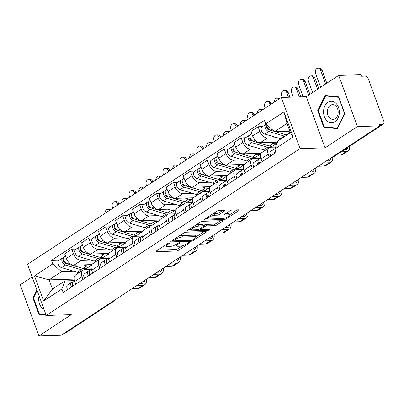 <?xml version="1.0" encoding="UTF-8"?>
<svg xmlns="http://www.w3.org/2000/svg" width="404" height="404" viewBox="0 0 404 404"><rect width="100%" height="100%" fill="white"/><g stroke="black" fill="none" stroke-linecap="round" stroke-linejoin="round"><path stroke-width="0.61" d="M169.21 243.021A1.136 0.318 159.9 0 0 167.695 243.536L156.373 250.98A1.621 0.455 159.9 0 0 155.949 251.505A1.621 0.455 159.9 0 0 156.409 251.647L176.22 251.036A1.621 0.455 159.9 0 0 178.386 250.298L189.708 242.86A1.136 0.318 159.9 0 0 190.001 242.491A1.136 0.318 159.9 0 0 189.683 242.39A1.136 0.318 159.9 0 0 188.168 242.905L186.698 243.87A5.191 1.449 159.9 0 1 179.77 246.218L178.119 246.268A5.191 1.449 159.9 0 1 176.649 245.814A5.191 1.449 159.9 0 1 178.007 244.137L179.472 243.173A1.136 0.318 159.9 0 0 179.765 242.809A1.136 0.318 159.9 0 0 179.447 242.708A1.136 0.318 159.9 0 0 177.932 243.223L176.462 244.183A5.191 1.449 159.9 0 1 169.534 246.536L167.882 246.586A5.191 1.449 159.9 0 1 166.413 246.127A5.191 1.449 159.9 0 1 167.771 244.455L169.236 243.491A1.136 0.318 159.9 0 0 169.529 243.122A1.136 0.318 159.9 0 0 169.21 243.021M224.705 210.918A1.621 0.455 159.9 0 0 225.129 210.393A1.621 0.455 159.9 0 0 224.669 210.252L219.114 210.423A1.621 0.455 159.9 0 0 216.948 211.161L204.374 219.423A1.621 0.455 159.9 0 0 203.949 219.948A1.621 0.455 159.9 0 0 204.409 220.089L224.22 219.478A1.621 0.455 159.9 0 0 226.386 218.746L238.961 210.479A1.621 0.455 159.9 0 0 239.385 209.954A1.621 0.455 159.9 0 0 238.926 209.812L232.209 210.019A1.621 0.455 159.9 0 0 230.043 210.752L224.664 214.292A1.621 0.455 159.9 0 0 224.24 214.817A1.621 0.455 159.9 0 0 224.7 214.958L228.028 214.857A4.343 1.212 159.9 0 1 229.255 215.236A4.343 1.212 159.9 0 1 226.967 217.286A4.343 1.212 159.9 0 1 222.326 218.604L209.287 219.003A4.343 1.212 159.9 0 1 208.06 218.625A4.343 1.212 159.9 0 1 210.348 216.574A4.343 1.212 159.9 0 1 214.984 215.256L217.16 215.191A1.621 0.455 159.9 0 0 219.327 214.458L224.705 210.918L224.462 210.257M300.051 148.596L325.053 147.829L357.404 126.563L379.72 125.871L61.226 335.244L38.915 335.936L71.261 314.671L46.258 315.443L300.051 148.596L281.336 97.46L27.543 264.302L46.258 315.443M185.976 232.209A1.621 0.455 159.9 0 0 183.81 232.941L171.235 241.208A1.621 0.455 159.9 0 0 170.811 241.733A1.621 0.455 159.9 0 0 171.271 241.875L191.082 241.264A1.621 0.455 159.9 0 0 193.248 240.526L205.823 232.265A1.621 0.455 159.9 0 0 206.247 231.739A1.621 0.455 159.9 0 0 205.787 231.598L185.976 232.209M187.804 230.315L200.379 222.048A1.621 0.455 159.9 0 1 202.545 221.316L222.357 220.705A1.621 0.455 159.9 0 1 222.816 220.847A1.621 0.455 159.9 0 1 222.392 221.372L217.009 224.907A1.621 0.455 159.9 0 1 214.842 225.644L206.808 225.892A1.621 0.455 159.9 0 0 204.641 226.624L201.076 228.972A1.621 0.455 159.9 0 0 200.652 229.497A1.621 0.455 159.9 0 0 201.111 229.639L209.474 229.381A1.136 0.318 159.9 0 1 209.792 229.482A1.136 0.318 159.9 0 1 209.196 230.017A1.136 0.318 159.9 0 1 207.984 230.361L187.84 230.982A1.621 0.455 159.9 0 1 187.38 230.841A1.621 0.455 159.9 0 1 187.804 230.315M357.404 126.563L338.688 75.422L361.004 74.73L361.55 76.225L365.024 76.114A3.308 2.045 56.7 0 1 368.357 79.027L383.8 121.22A3.308 2.045 56.7 0 1 383.376 124.053L334.199 156.383A3.308 2.045 -123.3 0 1 333.477 156.601L382.649 124.275A3.308 2.045 56.7 0 0 383.376 124.053M32.163 276.932L20.2 284.795L38.915 335.936M338.688 75.422L306.343 96.687L281.336 97.46M379.72 125.871L379.174 124.382L382.649 124.275M112.807 301.339L113.332 301.323A3.308 2.045 -123.3 0 0 114.059 301.101L64.882 333.426A3.308 2.045 -123.3 0 1 64.16 333.648L113.332 301.323A3.308 2.429 -91.8 0 0 114.13 300.47M63.635 333.664L64.16 333.648M82.941 279.487L81.921 276.695A7.605 4.707 -123.3 0 1 82.901 270.18L75.735 274.892A7.605 4.707 56.7 0 0 74.755 281.406L75.775 284.199M90.89 260.136L81.184 260.434A7.605 4.707 -123.3 0 1 73.518 253.737L66.352 258.444A7.605 4.707 56.7 0 0 74.018 265.145L91.829 264.595M66.352 258.444L64.691 253.899L71.851 249.187L76.23 249.056M82.901 270.18A7.605 4.707 -123.3 0 1 84.567 269.68L91.021 269.478M73.518 253.737L71.851 249.187M99.874 268.357L98.854 265.564A7.605 4.707 -123.3 0 1 99.833 259.05L92.668 263.761A7.605 4.707 56.7 0 0 91.688 270.276L92.708 273.069M93.162 237.921L88.784 238.057L81.623 242.769L83.285 247.314A7.605 4.707 56.7 0 0 90.956 254.015L108.762 253.465M99.833 259.05A7.605 4.707 -123.3 0 1 101.5 258.545L107.954 258.348M107.823 249.005L98.116 249.303A7.605 4.707 -123.3 0 1 90.451 242.602L88.784 238.057M116.806 257.222L115.786 254.434A7.605 4.707 -123.3 0 1 116.766 247.92L109.605 252.626A7.605 4.707 56.7 0 0 108.62 259.141L109.646 261.933M110.1 226.79L105.722 226.922L98.556 231.633L100.222 236.183A7.605 4.707 56.7 0 0 107.888 242.88L125.695 242.329M116.766 247.92A7.605 4.707 -123.3 0 1 118.438 247.415L124.887 247.213M124.76 237.87L115.054 238.168A7.605 4.707 -123.3 0 1 107.383 231.472L105.722 226.922M133.744 246.092L132.719 243.299A7.605 4.707 -123.3 0 1 133.704 236.784L126.538 241.496A7.605 4.707 56.7 0 0 125.558 248.011L126.578 250.803M127.033 215.655L122.654 215.792L115.488 220.503L117.155 225.048A7.605 4.707 56.7 0 0 124.821 231.75L142.632 231.199M133.704 236.784A7.605 4.707 -123.3 0 1 135.37 236.279L141.824 236.082M141.693 226.74L131.987 227.038A7.605 4.707 -123.3 0 1 124.321 220.337L122.654 215.792M150.677 234.961L149.657 232.169A7.605 4.707 -123.3 0 1 150.636 225.654L143.471 230.361A7.605 4.707 56.7 0 0 142.491 236.875L143.511 239.668M143.965 204.525L139.587 204.661L132.426 209.368L134.088 213.918A7.605 4.707 56.7 0 0 141.759 220.614L159.565 220.064M150.636 225.654A7.605 4.707 -123.3 0 1 152.303 225.149L158.757 224.952M158.626 215.605L148.919 215.908A7.605 4.707 -123.3 0 1 141.254 209.206L139.587 204.661M167.609 223.826L166.589 221.033A7.605 4.707 -123.3 0 1 167.569 214.519L160.403 219.231A7.605 4.707 56.7 0 0 159.423 225.745L160.449 228.538M160.903 193.39L156.525 193.526L149.359 198.238L151.02 202.783A7.605 4.707 56.7 0 0 158.691 209.484L176.498 208.934M167.569 214.519A7.605 4.707 -123.3 0 1 169.236 214.019L175.689 213.817M175.558 204.474L165.852 204.772A7.605 4.707 -123.3 0 1 158.186 198.076L156.525 193.526M184.547 212.696L183.522 209.903A7.605 4.707 -123.3 0 1 184.502 203.389L177.341 208.1A7.605 4.707 56.7 0 0 176.361 214.61L177.381 217.403M177.836 182.26L173.457 182.396L166.291 187.102L167.958 191.653A7.605 4.707 56.7 0 0 175.624 198.349L193.43 197.798M184.502 203.389A7.605 4.707 -123.3 0 1 186.173 202.884L192.622 202.687M192.496 193.339L182.79 193.642A7.605 4.707 -123.3 0 1 175.119 186.941L173.457 182.396M201.48 201.561L200.455 198.768A7.605 4.707 -123.3 0 1 201.439 192.254L194.273 196.965A7.605 4.707 56.7 0 0 193.294 203.48L194.314 206.272M194.768 171.124L190.39 171.261L183.224 175.972L184.891 180.517A7.605 4.707 56.7 0 0 192.556 187.219L210.368 186.668M201.439 192.254A7.605 4.707 -123.3 0 1 203.106 191.754L209.56 191.552M209.429 182.209L199.722 182.507A7.605 4.707 -123.3 0 1 192.057 175.811L190.39 171.261M218.412 190.43L217.392 187.638A7.605 4.707 -123.3 0 1 218.372 181.123L211.206 185.835A7.605 4.707 56.7 0 0 210.226 192.349L211.247 195.137M211.701 159.994L207.323 160.13L200.162 164.837L201.823 169.387A7.605 4.707 56.7 0 0 209.494 176.083L227.3 175.538M218.372 181.123A7.605 4.707 -123.3 0 1 220.039 180.618L226.493 180.421M226.361 171.074L216.655 171.377A7.605 4.707 -123.3 0 1 208.989 164.675L207.323 160.13M235.345 179.295L234.325 176.508A7.605 4.707 -123.3 0 1 235.305 169.993L228.139 174.7A7.605 4.707 56.7 0 0 227.159 181.214L228.184 184.007M228.639 148.864L224.26 148.995L217.094 153.707L218.756 158.257A7.605 4.707 56.7 0 0 226.427 164.953L244.233 164.403M235.305 169.993A7.605 4.707 -123.3 0 1 236.971 169.488L243.425 169.286M243.294 159.944L233.593 160.242A7.605 4.707 -123.3 0 1 225.922 153.545L224.26 148.995M252.283 168.165L251.258 165.372A7.605 4.707 -123.3 0 1 252.237 158.858L245.077 163.569A7.605 4.707 56.7 0 0 244.097 170.084L245.117 172.877M245.571 137.729L241.193 137.865L234.027 142.577L235.694 147.122A7.605 4.707 56.7 0 0 243.359 153.823L261.166 153.273M252.237 158.858A7.605 4.707 -123.3 0 1 253.909 158.353L260.363 158.156M260.232 148.813L250.525 149.111A7.605 4.707 -123.3 0 1 242.855 142.41L241.193 137.865M269.216 157.035L268.195 154.242A7.605 4.707 -123.3 0 1 269.175 147.728L262.009 152.434A7.605 4.707 56.7 0 0 261.029 158.949L262.05 161.741M262.504 126.598L258.126 126.735L250.96 131.441L252.626 135.991A7.605 4.707 56.7 0 0 260.292 142.688L277.437 142.157M269.175 147.728A7.605 4.707 -123.3 0 1 270.842 147.223L275.584 147.076M277.164 137.678L267.458 137.981A7.605 4.707 -123.3 0 1 259.792 131.28L258.126 126.735M73.957 271.266L61.559 271.65L49.076 279.856L52.459 289.102L64.943 280.896L74.089 280.613M74.21 279.083L49.076 279.856L34.486 275.922L52.727 263.933L61.559 271.65M64.943 280.896L61.893 288.981L43.652 300.97L34.486 275.922M265.701 123.922L283.941 111.933L293.107 136.981L274.866 148.97L277.922 140.885L290.405 132.679L287.022 123.432L274.538 131.638L265.701 123.922L264.418 120.417L51.444 260.429L52.727 263.933M61.893 288.981L63.175 292.486L276.149 152.475L274.866 148.97M47.551 315.403L52.464 315.918L52.793 315.241M36.855 289.744L32.865 297.884L38.946 314.499L46.192 315.256M325.053 147.829L306.343 96.687M338.658 96.859L325.139 95.44L317.706 110.63L323.786 127.245L337.3 128.664L344.738 113.474L338.658 96.859M274.538 131.638L289.85 131.169M59.297 260.186L51.444 260.429M43.652 300.97L52.459 289.102M290.405 132.679L293.107 136.981M287.022 123.432L283.941 111.933M42.824 314.378L38.946 314.499M33.542 297.864L32.865 297.884M327.664 127.124L323.786 127.245M318.377 110.61L317.706 110.63M157.712 250.096L175.674 249.546A1.621 0.455 159.9 0 0 177.841 248.808L182.558 245.708M195.753 237.032L203.934 231.654M172.579 240.324L173.488 240.299M173.947 240.39A1.136 0.318 159.9 0 0 173.654 240.759A1.136 0.318 159.9 0 0 173.972 240.855L191.365 240.319A1.136 0.318 159.9 0 0 192.88 239.804L194.425 238.789A5.191 1.449 159.9 0 0 195.778 237.113A5.191 1.449 159.9 0 0 194.314 236.658L182.426 237.022A5.191 1.449 159.9 0 0 175.493 239.375L173.947 240.39L173.664 239.612M195.778 237.113L195.233 235.623A5.191 1.449 159.9 0 0 193.768 235.168L194.314 236.658M179.088 236.047A5.191 1.449 159.9 0 1 181.881 235.532L193.768 235.168M220.503 220.761L216.463 223.417L217.009 224.907M203.338 225.634L204.096 225.134A1.621 0.455 159.9 0 1 206.262 224.402L214.297 224.149A1.621 0.455 159.9 0 0 216.463 223.417M200.5 229.083L199.369 229.118M191.491 229.361L189.148 229.437M198.47 226.149A4.343 1.212 159.9 0 0 193.834 227.467A4.343 1.212 159.9 0 0 191.547 229.512A4.343 1.212 159.9 0 0 192.774 229.896L197.364 229.755A1.621 0.455 159.9 0 0 199.531 229.018L203.101 226.674A1.621 0.455 159.9 0 0 203.525 226.149A1.621 0.455 159.9 0 0 203.066 226.008L198.47 226.149L197.925 224.659A4.343 1.212 159.9 0 0 195.889 225.003M203.525 226.149L202.98 224.659A1.621 0.455 159.9 0 0 202.52 224.513L203.066 226.008M197.925 224.659L202.52 224.513M212.489 214.09A4.343 1.212 159.9 0 1 214.438 213.767L216.615 213.701A1.621 0.455 159.9 0 0 218.781 212.964L222.821 210.307M229.255 215.236L228.709 213.746A4.343 1.212 159.9 0 0 227.482 213.363L228.028 214.857M226.003 213.408L227.482 213.363M229.189 215.054L237.072 209.868M205.717 218.544L208.004 218.473M109.56 210.383A3.803 2.793 -91.8 0 0 107.651 209.459L109.11 209.413A3.803 2.793 88.2 0 1 110.428 209.812M107.651 209.459A3.803 2.793 -91.8 0 0 104.979 213.393M91.562 265.059A9.918 6.136 -123.3 0 1 91.011 265.499L87.102 268.064A9.918 6.136 -123.3 0 1 83.042 268.463L67.322 263.857A4.131 2.555 -123.3 0 1 64.009 260.504A4.131 2.555 -123.3 0 1 64.473 256.782L65.498 256.111M91.011 265.499A9.918 6.136 -123.3 0 1 86.951 265.893L83.406 264.857M64.928 262.09L63.867 262.12M66.847 263.681L65.175 263.186A1.985 1.227 -123.3 0 1 63.595 261.605A1.985 1.227 -123.3 0 1 63.776 259.812M86.092 268.539A9.918 6.136 -123.3 0 1 85.259 269.281A9.918 6.136 -123.3 0 1 84.446 269.685M83.411 269.917A9.918 6.136 -123.3 0 1 81.199 269.675L65.473 265.069A4.131 2.555 -123.3 0 1 62.16 261.716A4.131 2.555 -123.3 0 1 62.625 257.999A4.131 2.555 -123.3 0 1 63.534 257.722L63.862 257.51M79.381 272.493A9.918 6.136 -123.3 0 1 77.29 272.245L61.565 267.64A4.131 2.555 -123.3 0 1 58.257 264.287A4.131 2.555 -123.3 0 1 58.716 260.565L62.625 257.999M63.675 258.111L63.534 257.722M114.792 201.697L116.251 201.652A3.803 2.793 88.2 0 1 118.862 203.813L117.407 203.858A3.803 2.793 -91.8 0 0 114.792 201.697A3.803 2.793 -91.8 0 0 112.413 207.141L112.817 208.242M72.604 284.169L72.675 284.123A1.985 1.227 56.7 0 0 72.654 286.249M72.296 285.067L72.897 284.795M72.816 281.689L71.735 282.179A4.131 2.555 56.7 0 0 71.518 282.3A4.131 2.555 56.7 0 0 71.543 286.981M67.827 284.749A4.131 2.555 56.7 0 0 67.609 284.87A4.131 2.555 56.7 0 0 67.635 289.552M144.854 280.27A6.201 3.833 -123.3 0 1 143.587 282.896A6.201 3.833 -123.3 0 1 142.228 283.305L140.137 283.371M73.584 280.967A4.131 2.555 56.7 0 0 73.366 281.088A4.131 2.555 56.7 0 0 73.387 285.769M132.017 288.709L137.946 288.527A8.348 5.166 56.7 0 0 139.774 287.976L144.768 284.694A8.348 5.166 56.7 0 0 146.329 279.3M137.012 285.426L142.935 285.244A8.348 5.166 56.7 0 0 144.768 284.694M118.998 204.182L118.862 203.813M117.407 203.858L117.811 204.959M126.492 199.253A3.803 2.793 -91.8 0 0 124.589 198.324L126.043 198.278A3.803 2.793 88.2 0 1 127.361 198.682M124.589 198.324A3.803 2.793 -91.8 0 0 121.912 202.263M108.494 253.929A9.918 6.136 -123.3 0 1 107.949 254.363L104.04 256.934A9.918 6.136 -123.3 0 1 99.975 257.328L84.254 252.722A4.131 2.555 -123.3 0 1 80.941 249.374A4.131 2.555 -123.3 0 1 81.406 245.652L82.431 244.976M107.949 254.363A9.918 6.136 -123.3 0 1 103.884 254.762L100.343 253.722M81.861 250.955L80.805 250.99M83.785 252.545L82.108 252.056A1.985 1.227 -123.3 0 1 80.527 250.47A1.985 1.227 -123.3 0 1 80.714 248.682M103.025 257.404A9.918 6.136 -123.3 0 1 102.192 258.146A9.918 6.136 -123.3 0 1 101.379 258.55M100.343 258.782A9.918 6.136 -123.3 0 1 98.132 258.545L82.411 253.939A4.131 2.555 -123.3 0 1 79.098 250.586A4.131 2.555 -123.3 0 1 79.558 246.864A4.131 2.555 -123.3 0 1 80.467 246.591L80.795 246.374M96.319 261.363A9.918 6.136 -123.3 0 1 94.223 261.11L78.502 256.505A4.131 2.555 -123.3 0 1 75.189 253.156A4.131 2.555 -123.3 0 1 75.654 249.435L79.558 246.864M80.608 246.975L80.467 246.591M143.425 188.123A3.803 2.793 -91.8 0 0 141.521 187.193L142.981 187.148A3.803 2.793 88.2 0 1 144.299 187.547M141.521 187.193A3.803 2.793 -91.8 0 0 138.85 191.132M125.427 242.794A9.918 6.136 -123.3 0 1 124.881 243.233L120.973 245.804A9.918 6.136 -123.3 0 1 116.913 246.198L101.187 241.592A4.131 2.555 -123.3 0 1 97.874 238.239A4.131 2.555 -123.3 0 1 98.339 234.517L99.364 233.845M124.881 243.233A9.918 6.136 -123.3 0 1 120.821 243.627L117.276 242.592M98.793 239.825L97.738 239.855M100.717 241.415L99.041 240.925A1.985 1.227 -123.3 0 1 97.465 239.34A1.985 1.227 -123.3 0 1 97.647 237.547M119.963 246.273A9.918 6.136 -123.3 0 1 119.13 247.016A9.918 6.136 -123.3 0 1 118.316 247.42M117.276 247.652A9.918 6.136 -123.3 0 1 115.064 247.41L99.344 242.804A4.131 2.555 -123.3 0 1 96.031 239.451A4.131 2.555 -123.3 0 1 96.495 235.734A4.131 2.555 -123.3 0 1 97.399 235.456L97.728 235.244M113.251 250.227A9.918 6.136 -123.3 0 1 111.161 249.98L95.435 245.374A4.131 2.555 -123.3 0 1 92.122 242.021A4.131 2.555 -123.3 0 1 92.587 238.299L96.495 235.734M97.541 235.845L97.399 235.456M39.082 295.839A10.746 7.893 -91.8 0 0 42.269 308.161A10.746 7.893 -91.8 0 0 44.041 309.388M52.57 315.246L51.429 315.282M45.99 314.711L39.405 314.019L33.512 297.92L37.138 290.516M327.109 120.907A10.746 7.893 -91.8 0 0 338.047 118.12A10.746 7.893 -91.8 0 0 335.785 103.182A10.746 7.893 -91.8 0 0 324.846 105.969A10.746 7.893 -91.8 0 0 327.109 120.907M329.805 118.069A7.358 5.403 -91.8 0 0 333.002 119.357A7.358 5.403 -91.8 0 0 337.981 114.1A7.358 5.403 -91.8 0 0 335.744 105.939A7.358 5.403 -91.8 0 0 332.548 104.651A7.358 5.403 -91.8 0 0 327.563 109.908A7.358 5.403 -91.8 0 0 329.805 118.069M325.553 95.95L338.648 97.324L344.541 113.423L337.335 128.144L324.24 126.765L318.352 110.671L325.553 95.95L328.982 95.844M131.724 190.567L133.184 190.521A3.803 2.793 88.2 0 1 135.8 192.683L134.34 192.723A3.803 2.793 -91.8 0 0 131.724 190.567A3.803 2.793 -91.8 0 0 129.346 196.011L129.75 197.112M89.607 272.983A1.985 1.227 56.7 0 0 89.592 275.119M89.228 273.932L89.829 273.659M89.749 270.559L88.673 271.049A4.131 2.555 56.7 0 0 88.456 271.165A4.131 2.555 56.7 0 0 88.476 275.851M84.764 273.619A4.131 2.555 56.7 0 0 84.547 273.735A4.131 2.555 56.7 0 0 84.567 278.417M161.787 269.14A6.201 3.833 -123.3 0 1 160.519 271.766A6.201 3.833 -123.3 0 1 159.161 272.175L157.07 272.24M90.516 269.837A4.131 2.555 56.7 0 0 90.299 269.953A4.131 2.555 56.7 0 0 90.319 274.634M148.95 277.578L154.878 277.397A8.348 5.166 56.7 0 0 156.707 276.841L161.701 273.559A8.348 5.166 56.7 0 0 163.267 268.17M153.944 274.296L159.873 274.114A8.348 5.166 56.7 0 0 161.701 273.559M135.931 193.046L135.8 192.683M134.34 192.723L134.744 193.829M148.662 179.432L150.116 179.391A3.803 2.793 88.2 0 1 152.732 181.548L151.273 181.593A3.803 2.793 -91.8 0 0 148.662 179.432A3.803 2.793 -91.8 0 0 146.283 184.875L146.682 185.976M106.54 261.853A1.985 1.227 56.7 0 0 106.525 263.984M106.161 262.802L106.762 262.529M106.681 259.424L105.606 259.913A4.131 2.555 56.7 0 0 105.388 260.035A4.131 2.555 56.7 0 0 105.409 264.716M101.697 262.484A4.131 2.555 56.7 0 0 101.48 262.605A4.131 2.555 56.7 0 0 101.5 267.286M178.719 258.005A6.201 3.833 -123.3 0 1 177.457 260.631A6.201 3.833 -123.3 0 1 176.094 261.04L174.008 261.105M107.449 258.701A4.131 2.555 56.7 0 0 107.232 258.823A4.131 2.555 56.7 0 0 107.257 263.504M165.882 266.448L171.811 266.261A8.348 5.166 56.7 0 0 173.644 265.711L178.634 262.428A8.348 5.166 56.7 0 0 180.199 257.035M170.877 263.161L176.806 262.979A8.348 5.166 56.7 0 0 178.634 262.428M152.869 181.916L152.732 181.548M151.273 181.593L151.677 182.694M160.363 176.987A3.803 2.793 -91.8 0 0 158.454 176.063L159.913 176.018A3.803 2.793 88.2 0 1 161.231 176.417M158.454 176.063A3.803 2.793 -91.8 0 0 155.782 179.997M142.365 231.664A9.918 6.136 -123.3 0 1 141.814 232.098L137.905 234.668A9.918 6.136 -123.3 0 1 133.845 235.067L118.125 230.462A4.131 2.555 -123.3 0 1 114.812 227.109A4.131 2.555 -123.3 0 1 115.271 223.387L116.302 222.71M141.814 232.098A9.918 6.136 -123.3 0 1 137.754 232.497L134.209 231.457M115.731 228.689L114.67 228.725M117.65 230.28L115.978 229.79A1.985 1.227 -123.3 0 1 114.398 228.204A1.985 1.227 -123.3 0 1 114.579 226.417M136.895 235.138A9.918 6.136 -123.3 0 1 136.062 235.88A9.918 6.136 -123.3 0 1 135.249 236.29M134.214 236.517A9.918 6.136 -123.3 0 1 132.002 236.279L116.276 231.674A4.131 2.555 -123.3 0 1 112.963 228.321A4.131 2.555 -123.3 0 1 113.428 224.599A4.131 2.555 -123.3 0 1 114.337 224.326L114.665 224.109M130.184 239.097A9.918 6.136 -123.3 0 1 128.093 238.845L112.368 234.239A4.131 2.555 -123.3 0 1 109.055 230.891A4.131 2.555 -123.3 0 1 109.519 227.169L113.428 224.599M114.473 224.71L114.337 224.326M177.295 165.857A3.803 2.793 -91.8 0 0 175.387 164.928L176.846 164.882A3.803 2.793 88.2 0 1 178.164 165.281M175.387 164.928A3.803 2.793 -91.8 0 0 172.715 168.867M159.297 220.528A9.918 6.136 -123.3 0 1 158.747 220.968L154.843 223.538A9.918 6.136 -123.3 0 1 150.778 223.932L135.057 219.327A4.131 2.555 -123.3 0 1 131.744 215.973A4.131 2.555 -123.3 0 1 132.209 212.257L133.234 211.58M158.747 220.968A9.918 6.136 -123.3 0 1 154.687 221.362L151.141 220.326M132.663 217.559L131.603 217.594M134.583 219.15L132.911 218.66A1.985 1.227 -123.3 0 1 131.33 217.074A1.985 1.227 -123.3 0 1 131.512 215.281M153.828 224.008A9.918 6.136 -123.3 0 1 152.995 224.75A9.918 6.136 -123.3 0 1 152.182 225.154M151.147 225.387A9.918 6.136 -123.3 0 1 148.935 225.144L133.209 220.539A4.131 2.555 -123.3 0 1 129.896 217.19A4.131 2.555 -123.3 0 1 130.361 213.469A4.131 2.555 -123.3 0 1 131.27 213.196L131.598 212.979M147.117 227.962A9.918 6.136 -123.3 0 1 145.026 227.715L129.305 223.109A4.131 2.555 -123.3 0 1 125.992 219.756A4.131 2.555 -123.3 0 1 126.452 216.039L130.361 213.469M131.411 213.58L131.27 213.196M194.228 154.722A3.803 2.793 -91.8 0 0 192.324 153.798L193.779 153.752A3.803 2.793 88.2 0 1 195.097 154.151M192.324 153.798A3.803 2.793 -91.8 0 0 189.648 157.732M176.23 209.398A9.918 6.136 -123.3 0 1 175.684 209.833L171.776 212.403A9.918 6.136 -123.3 0 1 167.716 212.802L151.99 208.196A4.131 2.555 -123.3 0 1 148.677 204.843A4.131 2.555 -123.3 0 1 149.142 201.121L150.167 200.45M175.684 209.833A9.918 6.136 -123.3 0 1 171.619 210.232L168.079 209.191M149.596 206.429L148.541 206.459M151.52 208.015L149.844 207.525A1.985 1.227 -123.3 0 1 148.263 205.944A1.985 1.227 -123.3 0 1 148.45 204.151M170.761 212.878A9.918 6.136 -123.3 0 1 169.927 213.615A9.918 6.136 -123.3 0 1 169.114 214.024M168.079 214.251A9.918 6.136 -123.3 0 1 165.867 214.014L150.147 209.408A4.131 2.555 -123.3 0 1 146.834 206.055A4.131 2.555 -123.3 0 1 147.298 202.333A4.131 2.555 -123.3 0 1 148.202 202.061L148.531 201.843M164.054 216.832A9.918 6.136 -123.3 0 1 161.959 216.584L146.238 211.979A4.131 2.555 -123.3 0 1 142.925 208.626A4.131 2.555 -123.3 0 1 143.39 204.904L147.298 202.333M148.344 202.449L148.202 202.061M165.595 168.301L167.054 168.256A3.803 2.793 88.2 0 1 169.665 170.417L168.21 170.463A3.803 2.793 -91.8 0 0 165.595 168.301A3.803 2.793 -91.8 0 0 163.216 173.745L163.62 174.846M123.472 250.717A1.985 1.227 56.7 0 0 123.457 252.853M123.099 251.667L123.7 251.394M123.619 248.293L122.538 248.783A4.131 2.555 56.7 0 0 122.321 248.904A4.131 2.555 56.7 0 0 122.346 253.586M118.63 251.354A4.131 2.555 56.7 0 0 118.412 251.47A4.131 2.555 56.7 0 0 118.438 256.156M195.657 246.874A6.201 3.833 -123.3 0 1 194.39 249.5A6.201 3.833 -123.3 0 1 193.031 249.909L190.941 249.975M124.382 247.571A4.131 2.555 56.7 0 0 124.169 247.687A4.131 2.555 56.7 0 0 124.19 252.374M182.82 255.313L188.744 255.131A8.348 5.166 56.7 0 0 190.577 254.576L195.571 251.293A8.348 5.166 56.7 0 0 197.132 245.905M187.809 252.03L193.738 251.849A8.348 5.166 56.7 0 0 195.571 251.293M169.801 170.781L169.665 170.417M168.21 170.463L168.609 171.564M182.527 157.171L183.987 157.126A3.803 2.793 88.2 0 1 186.597 159.282L185.143 159.328A3.803 2.793 -91.8 0 0 182.527 157.171A3.803 2.793 -91.8 0 0 180.149 162.61L180.553 163.716M140.345 239.638L140.41 239.592A1.985 1.227 56.7 0 0 140.39 241.718M140.031 240.537L140.632 240.264M140.552 237.163L139.471 237.653A4.131 2.555 56.7 0 0 139.254 237.769A4.131 2.555 56.7 0 0 139.279 242.451M135.562 240.218A4.131 2.555 56.7 0 0 135.35 240.34A4.131 2.555 56.7 0 0 135.37 245.021M212.59 235.744A6.201 3.833 -123.3 0 1 211.322 238.365A6.201 3.833 -123.3 0 1 209.964 238.779L207.873 238.84M141.319 236.436A4.131 2.555 56.7 0 0 141.102 236.557A4.131 2.555 56.7 0 0 141.122 241.238M199.753 244.183L205.681 243.996A8.348 5.166 56.7 0 0 207.51 243.445L212.504 240.163A8.348 5.166 56.7 0 0 214.064 234.769M204.747 240.9L210.671 240.713A8.348 5.166 56.7 0 0 212.504 240.163M186.734 159.651L186.597 159.282M185.143 159.328L185.547 160.433M199.46 146.036L200.919 145.99A3.803 2.793 88.2 0 1 203.535 148.152L202.076 148.197A3.803 2.793 -91.8 0 0 199.46 146.036A3.803 2.793 -91.8 0 0 197.081 151.48L197.485 152.581M157.277 228.507L157.343 228.462A1.985 1.227 56.7 0 0 157.328 230.588M156.964 229.401L157.565 229.129M157.484 226.028L156.409 226.518A4.131 2.555 56.7 0 0 156.191 226.639A4.131 2.555 56.7 0 0 156.212 231.32M152.5 229.088A4.131 2.555 56.7 0 0 152.283 229.204A4.131 2.555 56.7 0 0 152.303 233.891M229.523 224.609A6.201 3.833 -123.3 0 1 228.26 227.235A6.201 3.833 -123.3 0 1 226.897 227.644L224.806 227.71M158.252 225.306A4.131 2.555 56.7 0 0 158.035 225.427A4.131 2.555 56.7 0 0 158.06 230.108M216.685 233.047L222.614 232.866A8.348 5.166 56.7 0 0 224.447 232.31L229.437 229.028A8.348 5.166 56.7 0 0 231.002 223.639M221.68 229.765L227.609 229.583A8.348 5.166 56.7 0 0 229.437 229.028M203.667 148.515L203.535 148.152M202.076 148.197L202.48 149.298M211.161 143.592A3.803 2.793 -91.8 0 0 209.257 142.662L210.716 142.617A3.803 2.793 88.2 0 1 212.034 143.021M209.257 142.662A3.803 2.793 -91.8 0 0 206.585 146.602M193.162 198.263A9.918 6.136 -123.3 0 1 192.617 198.702L188.708 201.273A9.918 6.136 -123.3 0 1 184.648 201.667L168.923 197.061A4.131 2.555 -123.3 0 1 165.61 193.708A4.131 2.555 -123.3 0 1 166.074 189.991L167.099 189.314M192.617 198.702A9.918 6.136 -123.3 0 1 188.557 199.096L185.012 198.061M166.529 195.294L165.473 195.329M168.453 196.884L166.776 196.394A1.985 1.227 -123.3 0 1 165.201 194.809A1.985 1.227 -123.3 0 1 165.382 193.016M187.698 201.742A9.918 6.136 -123.3 0 1 186.865 202.485A9.918 6.136 -123.3 0 1 186.052 202.889M185.012 203.121A9.918 6.136 -123.3 0 1 182.8 202.879L167.079 198.273A4.131 2.555 -123.3 0 1 163.766 194.925A4.131 2.555 -123.3 0 1 164.231 191.203A4.131 2.555 -123.3 0 1 165.135 190.93L165.463 190.713M180.987 205.702A9.918 6.136 -123.3 0 1 178.896 205.449L163.171 200.844A4.131 2.555 -123.3 0 1 159.858 197.49A4.131 2.555 -123.3 0 1 160.322 193.774L164.231 191.203M165.276 191.314L165.135 190.93M216.398 134.906L217.852 134.86A3.803 2.793 88.2 0 1 220.468 137.017L219.008 137.062A3.803 2.793 -91.8 0 0 216.398 134.906A3.803 2.793 -91.8 0 0 214.019 140.345L214.423 141.451M174.21 217.372L174.276 217.332A1.985 1.227 56.7 0 0 174.26 219.458M173.897 218.271L174.498 217.998M174.417 214.898L173.341 215.388A4.131 2.555 56.7 0 0 173.124 215.504A4.131 2.555 56.7 0 0 173.144 220.19M169.433 217.953A4.131 2.555 56.7 0 0 169.215 218.074A4.131 2.555 56.7 0 0 169.241 222.756M246.455 213.479A6.201 3.833 -123.3 0 1 245.193 216.1A6.201 3.833 -123.3 0 1 243.834 216.514L241.743 216.574M175.184 214.171A4.131 2.555 56.7 0 0 174.967 214.292A4.131 2.555 56.7 0 0 174.993 218.973M233.618 221.917L239.547 221.735A8.348 5.166 56.7 0 0 241.38 221.18L246.374 217.897A8.348 5.166 56.7 0 0 247.935 212.504M238.613 218.635L244.541 218.448A8.348 5.166 56.7 0 0 246.374 217.897M220.604 137.385L220.468 137.017M219.008 137.062L219.412 138.168M228.098 132.456A3.803 2.793 -91.8 0 0 226.189 131.532L227.649 131.487A3.803 2.793 88.2 0 1 228.967 131.886M226.189 131.532A3.803 2.793 -91.8 0 0 223.518 135.466M210.1 187.133A9.918 6.136 -123.3 0 1 209.55 187.572L205.641 190.138A9.918 6.136 -123.3 0 1 201.581 190.537L185.86 185.931A4.131 2.555 -123.3 0 1 182.547 182.578A4.131 2.555 -123.3 0 1 183.012 178.856L184.037 178.184M209.55 187.572A9.918 6.136 -123.3 0 1 205.49 187.966L201.944 186.926M183.466 184.163L182.406 184.194M185.386 185.749L183.714 185.259A1.985 1.227 -123.3 0 1 182.133 183.679A1.985 1.227 -123.3 0 1 182.315 181.886M204.631 190.612A9.918 6.136 -123.3 0 1 203.798 191.355A9.918 6.136 -123.3 0 1 202.985 191.759M201.95 191.986A9.918 6.136 -123.3 0 1 199.738 191.749L184.012 187.143A4.131 2.555 -123.3 0 1 180.699 183.79A4.131 2.555 -123.3 0 1 181.164 180.068A4.131 2.555 -123.3 0 1 182.073 179.795L182.401 179.583M197.92 194.566A9.918 6.136 -123.3 0 1 195.829 194.319L180.103 189.713A4.131 2.555 -123.3 0 1 176.79 186.36A4.131 2.555 -123.3 0 1 177.255 182.638L181.164 180.068M182.214 180.184L182.073 179.795M233.33 123.77L234.79 123.725A3.803 2.793 88.2 0 1 237.401 125.886L235.946 125.932A3.803 2.793 -91.8 0 0 233.33 123.77A3.803 2.793 -91.8 0 0 230.952 129.214L231.356 130.315M191.143 206.242L191.213 206.197A1.985 1.227 56.7 0 0 191.193 208.323M190.834 207.136L191.435 206.863M191.355 203.762L190.274 204.252A4.131 2.555 56.7 0 0 190.057 204.374A4.131 2.555 56.7 0 0 190.082 209.055M186.365 206.823A4.131 2.555 56.7 0 0 186.148 206.944A4.131 2.555 56.7 0 0 186.173 211.625M263.393 202.343A6.201 3.833 -123.3 0 1 262.125 204.969A6.201 3.833 -123.3 0 1 260.767 205.378L258.676 205.444M192.122 203.04A4.131 2.555 56.7 0 0 191.905 203.162A4.131 2.555 56.7 0 0 191.925 207.843M250.556 210.782L256.479 210.6A8.348 5.166 56.7 0 0 258.313 210.05L263.307 206.767A8.348 5.166 56.7 0 0 264.867 201.374M255.545 207.499L261.474 207.318A8.348 5.166 56.7 0 0 263.307 206.767M237.537 126.255L237.401 125.886M235.946 125.932L236.35 127.033M245.031 121.326A3.803 2.793 -91.8 0 0 243.122 120.397L244.582 120.352A3.803 2.793 88.2 0 1 245.9 120.756M243.122 120.397A3.803 2.793 -91.8 0 0 240.451 124.336M227.033 176.003A9.918 6.136 -123.3 0 1 226.482 176.437L222.579 179.007A9.918 6.136 -123.3 0 1 218.513 179.401L202.793 174.796A4.131 2.555 -123.3 0 1 199.48 171.447A4.131 2.555 -123.3 0 1 199.945 167.726L200.97 167.049M226.482 176.437A9.918 6.136 -123.3 0 1 222.422 176.836L218.877 175.796M200.399 173.028L199.339 173.064M202.318 174.619L200.647 174.129A1.985 1.227 -123.3 0 1 199.066 172.543A1.985 1.227 -123.3 0 1 199.253 170.756M221.564 179.477A9.918 6.136 -123.3 0 1 220.73 180.219A9.918 6.136 -123.3 0 1 219.917 180.623M218.882 180.856A9.918 6.136 -123.3 0 1 216.67 180.618L200.945 176.013A4.131 2.555 -123.3 0 1 197.637 172.659A4.131 2.555 -123.3 0 1 198.096 168.938A4.131 2.555 -123.3 0 1 199.005 168.665L199.334 168.448M214.857 183.436A9.918 6.136 -123.3 0 1 212.762 183.184L197.041 178.578A4.131 2.555 -123.3 0 1 193.728 175.225A4.131 2.555 -123.3 0 1 194.193 171.508L198.096 168.938M199.147 169.049L199.005 168.665M250.263 112.64L251.722 112.595A3.803 2.793 88.2 0 1 254.338 114.756L252.879 114.797A3.803 2.793 -91.8 0 0 250.263 112.64A3.803 2.793 -91.8 0 0 247.884 118.079L248.288 119.185M208.08 195.107L208.146 195.066A1.985 1.227 56.7 0 0 208.126 197.192M207.767 196.006L208.368 195.733M208.287 192.632L207.207 193.122A4.131 2.555 56.7 0 0 206.989 193.238A4.131 2.555 56.7 0 0 207.015 197.925M203.303 195.688A4.131 2.555 56.7 0 0 203.086 195.809A4.131 2.555 56.7 0 0 203.106 200.49M280.326 191.213A6.201 3.833 -123.3 0 1 279.058 193.839A6.201 3.833 -123.3 0 1 277.7 194.248L275.609 194.314M209.055 191.91A4.131 2.555 56.7 0 0 208.838 192.026A4.131 2.555 56.7 0 0 208.858 196.708M267.488 199.652L273.417 199.47A8.348 5.166 56.7 0 0 275.245 198.914L280.24 195.632A8.348 5.166 56.7 0 0 281.8 190.239M272.483 196.369L278.412 196.187A8.348 5.166 56.7 0 0 280.24 195.632M254.469 115.12L254.338 114.756M252.879 114.797L253.283 115.903M261.964 110.196A3.803 2.793 -91.8 0 0 260.06 109.267L261.514 109.221A3.803 2.793 88.2 0 1 262.832 109.62M260.06 109.267A3.803 2.793 -91.8 0 0 257.388 113.206M243.966 164.867A9.918 6.136 -123.3 0 1 243.42 165.307L239.511 167.872A9.918 6.136 -123.3 0 1 235.451 168.271L219.726 163.665A4.131 2.555 -123.3 0 1 216.413 160.312A4.131 2.555 -123.3 0 1 216.877 156.59L217.902 155.919M243.42 165.307A9.918 6.136 -123.3 0 1 239.355 165.701L235.815 164.665M217.332 161.898L216.276 161.928M219.256 163.489L217.579 162.999A1.985 1.227 -123.3 0 1 215.999 161.413A1.985 1.227 -123.3 0 1 216.185 159.62M238.501 168.347A9.918 6.136 -123.3 0 1 237.663 169.089A9.918 6.136 -123.3 0 1 236.85 169.493M235.815 169.725A9.918 6.136 -123.3 0 1 233.603 169.483L217.882 164.877A4.131 2.555 -123.3 0 1 214.569 161.524A4.131 2.555 -123.3 0 1 215.034 157.807A4.131 2.555 -123.3 0 1 215.938 157.53L216.266 157.318M231.79 172.301A9.918 6.136 -123.3 0 1 229.694 172.053L213.974 167.448A4.131 2.555 -123.3 0 1 210.661 164.095A4.131 2.555 -123.3 0 1 211.125 160.373L215.034 157.807M216.079 157.919L215.938 157.53M267.201 101.505L268.655 101.46A3.803 2.793 88.2 0 1 271.271 103.621L269.811 103.666A3.803 2.793 -91.8 0 0 267.201 101.505A3.803 2.793 -91.8 0 0 264.817 106.949L265.221 108.05M225.013 183.977L225.078 183.931A1.985 1.227 56.7 0 0 225.063 186.057M224.7 184.875L225.301 184.603M225.22 181.497L224.144 181.987A4.131 2.555 56.7 0 0 223.927 182.108A4.131 2.555 56.7 0 0 223.947 186.789M220.236 184.557A4.131 2.555 56.7 0 0 220.018 184.678A4.131 2.555 56.7 0 0 220.039 189.36M297.258 180.078A6.201 3.833 -123.3 0 1 295.996 182.704A6.201 3.833 -123.3 0 1 294.632 183.113L292.546 183.179M225.988 180.775A4.131 2.555 56.7 0 0 225.77 180.896A4.131 2.555 56.7 0 0 225.796 185.577M284.421 188.517L290.35 188.335A8.348 5.166 56.7 0 0 292.183 187.784L297.172 184.502A8.348 5.166 56.7 0 0 298.738 179.108M289.416 185.234L295.344 185.052A8.348 5.166 56.7 0 0 297.172 184.502M271.402 103.99L271.271 103.621M269.811 103.666L270.215 104.767M278.896 99.061A3.803 2.793 -91.8 0 0 276.993 98.132L278.452 98.091A3.803 2.793 88.2 0 1 279.77 98.49M276.993 98.132A3.803 2.793 -91.8 0 0 274.321 102.071M260.903 153.737A9.918 6.136 -123.3 0 1 260.353 154.171L256.444 156.742A9.918 6.136 -123.3 0 1 252.384 157.136L236.658 152.53A4.131 2.555 -123.3 0 1 233.35 149.182A4.131 2.555 -123.3 0 1 233.81 145.46L234.835 144.784M260.353 154.171A9.918 6.136 -123.3 0 1 256.293 154.57L252.747 153.53M234.264 150.763L233.209 150.798M236.189 152.353L234.512 151.864A1.985 1.227 -123.3 0 1 232.936 150.278A1.985 1.227 -123.3 0 1 233.118 148.49M255.434 157.212A9.918 6.136 -123.3 0 1 254.601 157.954A9.918 6.136 -123.3 0 1 253.788 158.363M252.747 158.59A9.918 6.136 -123.3 0 1 250.536 158.353L234.815 153.747A4.131 2.555 -123.3 0 1 231.502 150.394A4.131 2.555 -123.3 0 1 231.967 146.672A4.131 2.555 -123.3 0 1 232.871 146.399L233.199 146.182M248.723 161.171A9.918 6.136 -123.3 0 1 246.632 160.918L230.906 156.313A4.131 2.555 -123.3 0 1 227.593 152.964A4.131 2.555 -123.3 0 1 228.058 149.243L231.967 146.672M233.012 146.783L232.871 146.399M284.133 90.375L285.588 90.329A3.803 2.793 88.2 0 1 288.204 92.491L286.744 92.536A3.803 2.793 -91.8 0 0 284.133 90.375A3.803 2.793 -91.8 0 0 281.755 95.819L282.34 97.43M242.011 172.791A1.985 1.227 56.7 0 0 241.996 174.927M241.632 173.74L242.233 173.468M242.158 170.367L241.077 170.857A4.131 2.555 56.7 0 0 240.86 170.978A4.131 2.555 56.7 0 0 240.88 175.659M237.168 173.427A4.131 2.555 56.7 0 0 236.951 173.543A4.131 2.555 56.7 0 0 236.976 178.23M314.191 168.948A6.201 3.833 -123.3 0 1 312.928 171.574A6.201 3.833 -123.3 0 1 311.57 171.983L309.479 172.048M242.92 169.645A4.131 2.555 56.7 0 0 242.703 169.761A4.131 2.555 56.7 0 0 242.728 174.447M301.354 177.386L307.282 177.204A8.348 5.166 56.7 0 0 309.116 176.649L314.11 173.367A8.348 5.166 56.7 0 0 315.67 167.978M306.348 174.104L312.277 173.922A8.348 5.166 56.7 0 0 314.11 173.367M289.926 97.192L288.204 92.491M286.744 92.536L288.466 97.238M293.925 87.001L295.385 86.956A3.803 2.793 88.2 0 1 298 89.117L296.541 89.163A3.803 2.793 -91.8 0 0 293.925 87.001A3.803 2.793 -91.8 0 0 291.547 92.445L293.248 97.091M269.316 146.006L273.225 143.435A9.918 6.136 -123.3 0 0 277.053 143.183L273.377 145.612A9.918 6.136 -123.3 0 1 269.316 146.006L253.596 141.4A4.131 2.555 -123.3 0 1 250.283 138.047A4.131 2.555 -123.3 0 1 250.748 134.33L251.773 133.653M273.225 143.435L269.68 142.4M251.202 139.632L250.142 139.663M253.121 141.223L251.45 140.733A1.985 1.227 -123.3 0 1 249.869 139.148A1.985 1.227 -123.3 0 1 250.051 137.355M272.367 146.081A9.918 6.136 -123.3 0 1 271.533 146.824A9.918 6.136 -123.3 0 1 270.72 147.228M269.685 147.46A9.918 6.136 -123.3 0 1 267.473 147.218L251.748 142.612A4.131 2.555 -123.3 0 1 248.435 139.259A4.131 2.555 -123.3 0 1 248.899 135.542A4.131 2.555 -123.3 0 1 249.808 135.269L250.137 135.052M265.655 150.036A9.918 6.136 -123.3 0 1 263.565 149.788L247.839 145.182A4.131 2.555 -123.3 0 1 244.531 141.829A4.131 2.555 -123.3 0 1 244.991 138.107L248.899 135.542M249.95 135.653L249.808 135.269M296.541 89.163L299.374 96.904M300.834 96.859L298 89.117M301.066 79.245L302.525 79.199A3.803 2.793 88.2 0 1 305.136 81.355L303.682 81.401A3.803 2.793 -91.8 0 0 301.066 79.245A3.803 2.793 -91.8 0 0 298.687 84.683L303.116 96.788M258.944 161.661A1.985 1.227 56.7 0 0 258.929 163.792M258.57 162.61L259.171 162.337M259.09 159.237L258.01 159.721A4.131 2.555 56.7 0 0 257.792 159.843A4.131 2.555 56.7 0 0 257.818 164.524M254.101 162.292A4.131 2.555 56.7 0 0 253.884 162.413A4.131 2.555 56.7 0 0 253.909 167.094M331.129 157.812A6.201 3.833 -123.3 0 1 329.861 160.439A6.201 3.833 -123.3 0 1 328.502 160.848L326.412 160.913M259.858 158.509A4.131 2.555 56.7 0 0 259.641 158.631A4.131 2.555 56.7 0 0 259.661 163.312M318.291 166.256L324.22 166.069A8.348 5.166 56.7 0 0 326.048 165.519L331.043 162.236A8.348 5.166 56.7 0 0 332.618 156.919M323.286 162.974L329.209 162.787A8.348 5.166 56.7 0 0 331.043 162.236M309.893 94.349L305.136 81.355M303.682 81.401L308.707 95.132M310.863 75.871L312.317 75.826A3.803 2.793 88.2 0 1 314.933 77.982L313.474 78.028A3.803 2.793 -91.8 0 0 310.863 75.871A3.803 2.793 -91.8 0 0 308.479 81.31L312.6 92.572M286.84 135.017A9.918 6.136 -123.3 0 1 286.249 134.875L275.144 131.618M290.279 132.34A9.918 6.136 -123.3 0 1 290.158 132.305L286.618 131.265M274.195 131.34L270.529 130.27A4.131 2.555 -123.3 0 1 266.837 124.912M268.135 128.502L267.079 128.533M270.059 130.088L268.382 129.598A1.985 1.227 -123.3 0 1 266.802 128.018A1.985 1.227 -123.3 0 1 266.988 126.225M284.997 136.234A9.918 6.136 -123.3 0 1 284.406 136.087L268.685 131.482A4.131 2.555 -123.3 0 1 265.372 128.129A4.131 2.555 -123.3 0 1 265.832 124.407A4.131 2.555 -123.3 0 1 266.1 124.27M281.088 138.799A9.918 6.136 -123.3 0 1 280.497 138.658L264.777 134.052A4.131 2.555 -123.3 0 1 261.464 130.699A4.131 2.555 -123.3 0 1 261.928 126.977L265.832 124.407M313.474 78.028L317.594 89.289M318.781 88.506L314.933 77.982M317.999 68.109L319.458 68.064A3.803 2.793 88.2 0 1 322.074 70.225L320.614 70.271A3.803 2.793 -91.8 0 0 317.999 68.109A3.803 2.793 -91.8 0 0 315.62 73.553L320.645 87.284M275.584 150.924A1.985 1.227 56.7 0 0 275.866 152.662M275.023 148.556L274.942 148.591A4.131 2.555 56.7 0 0 274.73 148.712A4.131 2.555 56.7 0 0 274.75 153.394M271.039 151.162A4.131 2.555 56.7 0 0 270.821 151.278A4.131 2.555 56.7 0 0 270.842 155.964M347.995 147.314A6.201 3.833 -123.3 0 1 346.794 149.308A6.201 3.833 -123.3 0 1 345.435 149.717L344.284 149.753M336.158 155.091L341.153 154.939A8.348 5.166 56.7 0 0 342.981 154.384L347.975 151.101A8.348 5.166 56.7 0 0 349.622 146.243M341.153 151.808L346.147 151.657A8.348 5.166 56.7 0 0 347.975 151.101M326.826 83.219L322.074 70.225M320.614 70.271L325.639 84.002M242.855 142.41L235.694 147.122M225.922 153.545L218.756 158.257M208.989 164.675L201.823 169.387M192.057 175.811L184.891 180.517M175.119 186.941L167.958 191.653M158.186 198.076L151.02 202.783M141.254 209.206L134.088 213.918M124.321 220.337L117.155 225.048M107.383 231.472L100.222 236.183M90.451 242.602L83.285 247.314M259.792 131.28L252.626 135.991M267.458 137.981L260.292 142.688M250.525 149.111L243.359 153.823M251.258 165.372L244.097 170.084M233.593 160.242L226.427 164.953M234.325 176.508L227.159 181.214M216.655 171.377L209.494 176.083M217.392 187.638L210.226 192.349M199.722 182.507L192.556 187.219M200.455 198.768L193.294 203.48M182.79 193.642L175.624 198.349M183.522 209.903L176.361 214.61M165.852 204.772L158.691 209.484M166.589 221.033L159.423 225.745M148.919 215.908L141.759 220.614M149.657 232.169L142.491 236.875M131.987 227.038L124.821 231.75M132.719 243.299L125.558 248.011M115.054 238.168L107.888 242.88M115.786 254.434L108.62 259.141M98.116 249.303L90.956 254.015M98.854 265.564L91.688 270.276M81.184 260.434L74.018 265.145M81.921 276.695L74.755 281.406M268.195 154.242L261.029 158.949M332.952 156.616L333.477 156.601A3.308 2.429 -91.8 0 1 332.487 156.924L332.487 156.924A3.308 3.308 0 0 0 334.199 156.383M167.483 243.673L167.771 244.455M179.305 242.718L179.472 243.173M177.72 243.359L178.007 244.137M189.542 242.4L189.708 242.86M177.841 248.808L178.386 250.298M175.674 249.546L176.22 251.036M156.207 251.096L156.409 251.647M169.069 243.036L169.236 243.491M205.58 231.603L205.823 232.265M192.966 239.749L193.248 240.526M190.744 240.34L191.082 241.264M171.069 241.329L171.271 241.875M181.881 235.532L182.426 237.022M175.21 238.597L175.493 239.375M222.149 220.71L222.392 221.372M214.297 224.149L214.842 225.644M206.262 224.402L206.808 225.892M204.096 225.134L204.641 226.624M200.788 228.194L201.076 228.972M207.646 229.437L207.984 230.361M187.638 230.437L187.84 230.982M218.781 212.964L219.327 214.458M216.615 213.701L217.16 215.191M214.438 213.767L214.984 215.256M224.498 214.408L224.7 214.958M238.719 209.817L238.961 210.479M226.008 217.706L226.386 218.746M223.821 218.392L224.22 219.478M204.207 219.544L204.409 220.089M83.042 268.463L86.951 265.893M67.322 263.857L69.064 262.711M63.514 260.141L63.812 259.944M77.29 272.245L81.199 269.675M61.565 267.64L65.473 265.069M142.935 285.244L137.946 288.527M99.975 257.328L103.884 254.762M84.254 252.722L85.996 251.576M80.447 249.01L80.749 248.808M94.223 261.11L98.132 258.545M78.502 256.505L82.411 253.939M116.913 246.198L120.821 243.627M101.187 241.592L102.934 240.446M97.384 237.875L97.682 237.678M111.161 249.98L115.064 247.41M95.435 245.374L99.344 242.804M159.873 274.114L154.878 277.397M176.806 262.979L171.811 266.261M133.845 235.067L137.754 232.497M118.125 230.462L119.867 229.31M114.317 226.745L114.615 226.548M128.093 238.845L132.002 236.279M112.368 234.239L116.276 231.674M150.778 223.932L154.687 221.362M135.057 219.327L136.799 218.18M131.249 215.61L131.553 215.413M145.026 227.715L148.935 225.144M129.305 223.109L133.209 220.539M167.716 212.802L171.619 210.232M151.99 208.196L153.732 207.05M148.182 204.48L148.485 204.283M161.959 216.584L165.867 214.014M146.238 211.979L150.147 209.408M193.738 251.849L188.744 255.131M210.671 240.713L205.681 243.996M227.609 229.583L222.614 232.866M184.648 201.667L188.557 199.096M168.923 197.061L170.67 195.915M165.12 193.344L165.418 193.147M178.896 205.449L182.8 202.879M163.171 200.844L167.079 198.273M244.541 218.448L239.547 221.735M201.581 190.537L205.49 187.966M185.86 185.931L187.602 184.785M182.053 182.214L182.35 182.017M195.829 194.319L199.738 191.749M180.103 189.713L184.012 187.143M261.474 207.318L256.479 210.6M218.513 179.401L222.422 176.836M202.793 174.796L204.535 173.649M198.985 171.079L199.288 170.882M212.762 183.184L216.67 180.618M197.041 178.578L200.945 176.013M278.412 196.187L273.417 199.47M235.451 168.271L239.355 165.701M219.726 163.665L221.473 162.519M215.918 159.949L216.221 159.752M229.694 172.053L233.603 169.483M213.974 167.448L217.882 164.877M295.344 185.052L290.35 188.335M252.384 157.136L256.293 154.57M236.658 152.53L238.405 151.384M232.856 148.818L233.153 148.621M246.632 160.918L250.536 158.353M230.906 156.313L234.815 153.747M312.277 173.922L307.282 177.204M253.596 141.4L255.338 140.254M249.788 137.683L250.086 137.486M263.565 149.788L267.473 147.218M247.839 145.182L251.748 142.612M329.209 162.787L324.22 166.069M286.249 134.875L290.158 132.305M270.529 130.27L271.922 129.351M266.721 126.553L267.024 126.356M280.497 138.658L284.406 136.087M264.777 134.052L268.685 131.482M346.147 151.657L341.153 154.939M114.059 301.101A3.308 3.308 0 0 0 115.236 299.743M165.898 244.718L166.413 246.127M176.134 244.395L176.649 245.814M173.316 239.84L173.654 240.759M200.293 228.518L200.652 229.497M191.057 228.179L191.547 229.512M207.58 217.317L208.06 218.625M84.653 269.675L85.259 269.281M71.518 282.3L67.609 284.87M74.437 280.381L73.366 281.088M101.591 258.545L102.192 258.146M118.523 247.41L119.13 247.016M88.456 271.165L84.547 273.735M91.37 269.251L90.299 269.953M105.388 260.035L101.48 262.605M108.307 258.116L107.232 258.823M135.456 236.279L136.062 235.88M152.389 225.149L152.995 224.75M169.327 214.014L169.927 213.615M122.321 248.904L118.412 251.47M125.24 246.985L124.169 247.687M139.254 237.769L135.35 240.34M142.173 235.85L141.102 236.557M156.191 226.639L152.283 229.204M159.11 224.72L158.035 225.427M186.259 202.884L186.865 202.485M173.124 215.504L169.215 218.074M176.043 213.585L174.967 214.292M203.192 191.749L203.798 191.355M190.057 204.374L186.148 206.944M192.976 202.454L191.905 203.162M220.129 180.618L220.73 180.219M206.989 193.238L203.086 195.809M209.908 191.324L208.838 192.026M237.062 169.483L237.663 169.089M223.927 182.108L220.018 184.678M226.846 180.189L225.77 180.896M253.995 158.353L254.601 157.954M240.86 170.978L236.951 173.543M243.779 169.059L242.703 169.761M270.927 147.218L271.533 146.824M257.792 159.843L253.884 162.413M260.711 157.924L259.641 158.631M274.73 148.712L270.821 151.278"/></g></svg>
